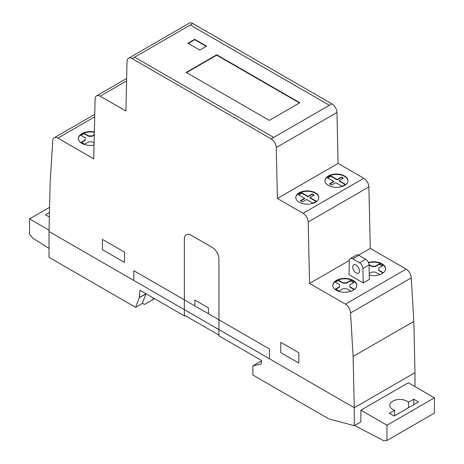 <?xml version="1.0" encoding="UTF-8"?>
<svg xmlns="http://www.w3.org/2000/svg" width="464" height="464" viewBox="0 0 464 464"><rect width="100%" height="100%" fill="white"/><g stroke="black" fill="none" stroke-linecap="round" stroke-linejoin="round"><path stroke-width="0.7" d="M359.519 270.959A4.797 2.767 -120 0 0 357.425 266.133A4.797 2.767 -120 0 0 353.73 264.845A4.797 2.767 -120 0 0 353.73 270.384A4.797 2.767 -120 0 0 358.527 273.157A4.797 2.767 -120 0 0 359.519 270.959M362.929 268.517L363.254 282.901L369.356 279.38L369.037 264.99A4.797 2.767 60 0 0 365.644 259.219L358.823 255.281A4.797 2.767 60 0 0 356.427 255.043L350.32 258.57A4.797 2.767 60 0 1 352.721 258.808L359.542 262.746A4.797 2.767 60 0 1 362.929 268.517L369.037 264.99M363.254 282.901L349.009 274.682L349.328 260.664A4.797 2.767 60 0 1 350.32 258.57M153.149 297.882L153.149 299.448L144.501 304.442L142.338 303.195L145.916 293.903A0.957 0.551 -120 0 0 145.957 293.729L139.345 297.546A0.957 0.551 60 0 1 139.304 297.72L135.598 307.336L49.027 257.352L49.027 231.507L354.264 407.734L414.973 372.685L414.973 386.587M153.149 299.448L154.506 298.665M135.598 307.336L142.552 303.323M353.116 356.445L413.824 321.395L414.973 372.685L354.264 407.734L49.027 231.507L50.176 181.546L52.757 141.039A7.192 4.153 60 0 1 54.247 137.75A7.192 4.153 60 0 1 57.849 138.104L93.728 158.821L95.103 98.954A7.192 4.153 60 0 1 96.593 95.816A7.192 4.153 60 0 1 100.189 96.17L125.895 111.012L127.037 61.393A7.192 4.153 60 0 1 128.528 58.249A7.192 4.153 60 0 1 132.124 58.603L271.167 138.887A7.192 4.153 60 0 1 276.254 147.54L277.397 198.482L303.102 213.324A7.192 4.153 60 0 1 308.189 221.978L309.563 283.434L345.448 304.146A7.192 4.153 60 0 1 350.535 312.962L353.116 356.445L354.264 407.734L354.264 425.708L328.912 418.917A0.957 0.551 60 0 1 328.738 418.841L252.857 375.034L252.857 365.829L261.336 363.869L261.336 360.348L218.944 335.872L218.944 335.089L184.347 315.114L184.347 315.897L139.919 290.249L139.345 297.546M218.944 335.872L218.944 259.115A9.593 5.539 60 0 0 212.158 247.364L191.133 235.225A9.593 5.539 60 0 0 184.347 239.14L184.347 315.897L185.026 315.508M252.857 365.829L261.336 360.934M354.264 425.708L360.876 421.933L360.882 410.182L386.964 425.239L386.964 440.516L383.774 440.8L354.629 425.5M295.788 197.728A11.513 6.647 180 0 1 299.152 193.221A11.513 6.647 180 0 1 311.541 191.748A11.513 6.647 180 0 1 318.797 197.728M299.152 192.833A11.513 6.647 180 0 1 311.698 191.388A11.513 6.647 180 0 1 318.803 197.531A11.513 6.647 180 0 1 307.29 204.177A11.513 6.647 180 0 1 295.783 197.531A11.513 6.647 180 0 1 299.152 192.833M312.208 193.906L307.968 196.353L301.774 192.78A10.475 6.049 0 0 0 298.387 194.735L304.581 198.314L300.341 200.761L302.377 201.939L306.611 199.491L312.806 203.064A10.475 6.049 0 0 0 316.199 201.109L310.004 197.531L314.244 195.083L312.208 193.906L312.208 194.3L313.908 195.28M310.004 197.531L310.004 197.925L315.932 201.341M307.968 196.353L307.968 196.748L312.208 194.3M324.951 180.885A11.513 6.647 180 0 1 328.321 176.384A11.513 6.647 180 0 1 340.709 174.905A11.513 6.647 180 0 1 347.965 180.885M328.321 175.989A11.513 6.647 180 0 1 340.866 174.551A11.513 6.647 180 0 1 347.971 180.693A11.513 6.647 180 0 1 336.458 187.334A11.513 6.647 180 0 1 324.951 180.693A11.513 6.647 180 0 1 328.321 175.989M341.376 177.068L337.137 179.516L330.942 175.937A10.475 6.049 0 0 0 327.549 177.898L333.744 181.476L329.504 183.924L331.54 185.095L335.779 182.648L341.974 186.226A10.475 6.049 0 0 0 345.367 184.266L339.172 180.693L343.412 178.246L341.376 177.068L341.376 177.463L343.07 178.437M339.172 180.693L339.172 181.082L345.1 184.504M337.137 179.516L337.137 179.91L341.376 177.463M330.942 175.937L330.942 176.332L337.137 179.91M327.822 178.054A10.475 6.049 180 0 1 330.942 176.332M333.744 181.476L333.744 181.865L329.846 184.115M301.774 192.78L301.774 193.169L307.968 196.748M298.654 194.892A10.475 6.049 180 0 1 301.774 193.169M304.581 198.314L304.581 198.708L300.678 200.958M332.781 285.546A11.989 6.925 180 0 1 344.769 278.818A11.989 6.925 180 0 1 356.752 285.546M332.781 285.43A11.989 6.925 180 0 1 332.775 285.348A11.989 6.925 180 0 1 344.769 278.429A11.989 6.925 180 0 1 356.758 285.348A11.989 6.925 180 0 1 344.839 292.274A11.989 6.925 180 0 1 332.781 285.43M353.498 290.099A11.536 6.658 0 0 0 354.432 289.379L349.897 286.752L349.955 284.716L353.939 282.425L350.552 280.465L346.567 282.756L343.035 282.779L338.505 280.152A11.536 6.658 0 0 0 335.107 282.106L339.636 284.734L339.584 286.769L335.6 289.06L338.987 291.021L342.966 288.73L346.498 288.707L350.946 291.288M349.897 286.752L349.897 287.146L354.154 289.611M350.552 280.465L350.552 280.853L353.597 282.622M346.567 282.756L346.567 283.144L350.552 280.853M368.561 262.815A11.989 6.925 180 0 1 385.584 268.905M368.41 262.467A11.989 6.925 180 0 1 385.59 268.708A11.989 6.925 180 0 1 369.263 275.164M382.324 273.453A11.536 6.658 0 0 0 383.258 272.739L378.728 270.112L378.781 268.07L382.765 265.779L379.378 263.819L375.399 266.11L371.867 266.133L368.996 264.468M369.228 273.569L371.797 272.09L375.33 272.066L379.772 274.642M378.728 270.112L378.728 270.5L382.986 272.971M379.378 263.819L379.378 264.213L382.423 265.976M375.399 266.11L375.399 266.498L379.378 264.213M371.867 266.133L371.867 266.527L375.399 266.498M369.031 264.88L371.867 266.527M343.035 282.779L343.035 283.168L346.567 283.144M338.505 280.152L338.505 280.54L343.035 283.168M335.379 282.263A11.536 6.658 180 0 1 338.505 280.54M339.636 284.734L339.584 286.769M335.936 289.258L339.584 287.164M94.285 134.705L92.208 135.9L92.208 136.288L94.273 135.099M92.208 135.9L88.67 135.923L84.141 133.296A11.536 6.658 0 0 0 80.742 135.25L85.277 137.878L85.219 139.913L81.235 142.204L84.622 144.165L88.607 141.88L92.139 141.851L94.093 142.987M88.67 135.923L88.67 136.312L92.208 136.288M84.141 133.296L84.141 133.684L88.67 136.312M81.02 135.407A11.536 6.658 180 0 1 84.141 133.684M85.277 137.878L85.219 139.913M81.577 142.402L85.219 140.308M78.416 138.69A11.989 6.925 180 0 1 94.337 132.344M94.041 145.093A11.989 6.925 180 0 1 81.925 143.393A11.989 6.925 180 0 1 78.416 138.498A11.989 6.925 180 0 1 94.349 131.956M299.831 102.759L269.306 120.379L186.215 72.407L216.74 54.787L299.831 102.759M216.74 54.787L216.74 55.175L299.489 102.956M186.557 72.604L216.74 55.175M206.567 46.168L199.781 50.089L187.908 43.233L194.694 39.318L206.567 46.168M194.694 39.318L194.694 39.707L206.225 46.365M188.251 43.43L194.694 39.707M128.528 58.249L189.237 23.2A7.192 4.153 60 0 1 192.833 23.554L331.876 103.837A7.192 4.153 60 0 1 336.963 112.491L338.105 163.432L363.811 178.275A7.192 4.153 60 0 1 368.897 186.928L370.272 248.385L406.157 269.097A7.192 4.153 60 0 1 411.243 277.913L413.824 321.395M350.535 312.962L411.243 277.913M309.563 283.434L349.34 260.466M358.562 255.142L370.272 248.385M277.397 198.482L338.105 163.432M413.755 399.202L418.505 401.94L394.087 416.04L389.337 413.296L394.632 410.246A10.075 5.817 180 0 1 389.777 405.269A10.075 5.817 180 0 1 397.143 399.666A10.075 5.817 180 0 1 408.465 402.253L413.755 399.202L413.755 404.683M408.465 402.253L408.465 407.74M394.632 410.246L394.632 415.727M386.964 440.516L434.443 413.099L434.443 397.828L408.361 382.771L360.882 410.182M386.964 425.239L434.443 397.828M49.364 217.013L45.495 214.78L49.468 212.489M49.027 248.391L32.747 238.136L29.557 234.169L29.557 218.892L49.584 207.333M29.557 218.892L49.062 230.156M218.933 319.806L218.933 259.109A9.576 5.527 60 0 0 212.158 247.376L191.133 235.236A9.576 5.527 60 0 0 184.359 239.146L184.359 299.848L218.933 319.806M208.516 313.797L208.429 307.87L194.863 300.04L194.776 305.863M280.79 342.351L280.795 352.64L298.857 363.068L298.862 352.779L280.79 342.351M124.538 262.421L124.538 252.138L102.399 239.354L102.399 249.644L124.538 262.421M190.315 25.01L329.394 105.305M273.685 137.431L134.635 57.153M218.944 319.812L269.48 348.992L269.48 358.782M133.818 280.459L133.818 270.669L184.347 299.843M359.542 262.746L365.644 259.219M352.721 258.808L358.823 255.281M139.304 297.72L145.916 293.903M57.849 138.104L94.691 116.829M271.167 138.887L331.876 103.837M132.124 58.603L192.833 23.554M100.189 96.17L126.591 80.927M345.448 304.146L406.157 269.097M308.189 221.978L368.897 186.928M303.102 213.324L363.811 178.275M276.254 147.54L336.963 112.491M96.593 95.816L126.643 78.462M54.247 137.75L94.749 114.364"/></g></svg>

